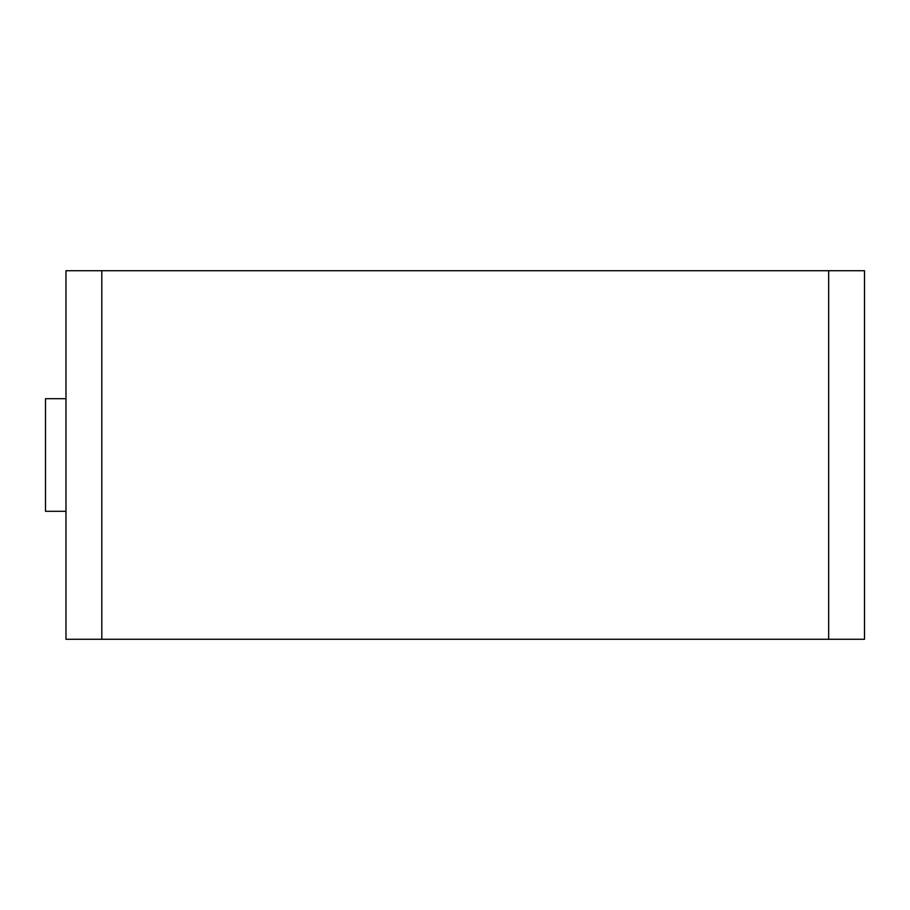 <?xml version="1.0" encoding="UTF-8"?>
<svg xmlns="http://www.w3.org/2000/svg" width="910" height="910" viewBox="0 0 910 910"><rect width="100%" height="100%" fill="white"/><g stroke="black" fill="none" stroke-linecap="round" stroke-linejoin="round"><path stroke-width="1.36" d="M65.975 398.694L45.5 398.694L45.5 511.306L65.975 511.306M864.5 270.725L65.975 270.725L65.975 639.275L864.5 639.275L864.5 270.725M101.806 639.275L101.806 270.725M828.669 639.275L828.669 270.725"/></g></svg>
